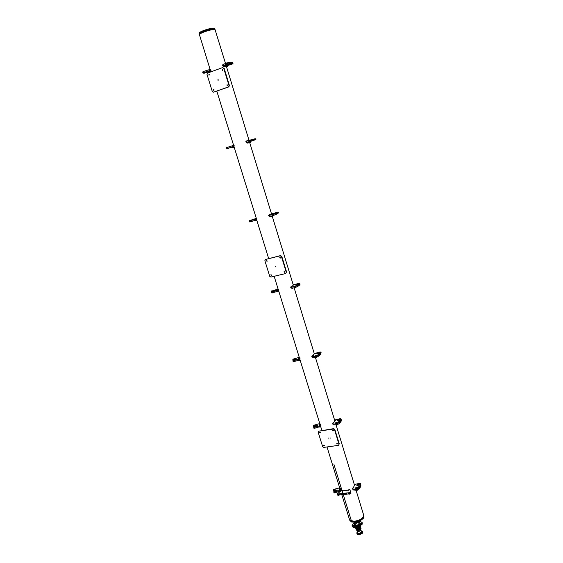 <?xml version="1.0" encoding="UTF-8"?>
<svg xmlns="http://www.w3.org/2000/svg" width="563" height="563" viewBox="0 0 563 563"><rect width="100%" height="100%" fill="white"/><g stroke="black" fill="none" stroke-linecap="round" stroke-linejoin="round"><path stroke-width="0.84" d="M199.408 34.484L199.506 34.287C199.858 33.681 201.265 32.886 203.722 31.908C209.19 29.945 212.905 29.163 214.855 29.572L215.052 29.677M199.393 34.505L199.323 34.385C199.288 33.794 200.724 32.914 203.623 31.746C209.809 29.565 213.623 28.833 215.059 29.543L215.066 29.684C213.088 29.283 209.295 30.085 203.7 32.091C201.188 33.09 199.745 33.9 199.386 34.526L210.119 69.481M225.496 63.415L215.08 29.691M199.323 34.385L199.302 34.329C199.274 33.738 200.702 32.858 203.602 31.69C209.795 29.508 213.602 28.776 215.045 29.487L215.052 29.522M350.995 520.852L354.697 521.239C358.525 520.698 361.326 519.36 363.093 517.221L363.17 517.108M349.693 519.938C350.355 521.127 352.03 521.62 354.704 521.415C360.264 520.402 363.269 518.467 363.733 515.609M341.91 495.06L349.468 519.487L350.946 520.838L354.606 521.176C358.525 520.627 361.39 519.255 363.191 517.073L363.663 515.117L356.062 490.267M354.718 521.465C360.355 520.423 363.36 518.46 363.733 515.581L363.761 515.666C365.401 519.726 350.608 524.273 349.693 519.994L349.672 519.916C350.306 521.148 351.988 521.662 354.718 521.465M328.855 438.19L328.285 438.042L328.855 438.19M336.991 443.433L337.54 443.799M337.533 443.764L336.78 443.581L337.533 443.764M319.875 432.278L320.41 432.665M320.396 432.609L319.657 432.419L320.396 432.609M332.979 430.35L333.528 430.737M333.514 430.681L332.768 430.491L333.514 430.681M323.908 445.263L324.436 445.636M324.422 445.593L323.683 445.403L324.422 445.593M318.158 432.201L318.771 431.181L333.38 429.02L334.556 429.78L339.025 444.362L338.398 445.375L323.809 447.402L322.648 446.642L318.158 432.201M330.319 438.014L330.671 438.098L330.319 438.014M338.398 445.375L339.025 444.362M339.285 443.961L334.816 429.393L333.641 428.633L318.771 431.181M333.641 428.633L333.38 429.02M334.556 429.78L334.816 429.393M275.567 266.158L275.856 266.581M275.842 266.405L275.736 266.756L275.349 266.2L275.842 266.405M284.308 271.507L284.758 272.14M284.765 271.845L284.639 272.295L284.104 271.584L284.765 271.845M266.721 260.613L267.129 261.26M267.144 260.943L267.003 261.415L266.503 260.676L267.144 260.943M279.966 257.319L280.395 257.974M280.416 257.657L280.268 258.121L279.762 257.382L280.416 257.657M271.07 274.688L271.507 275.307M271.514 275.018L271.38 275.476L270.859 274.758L271.514 275.018M264.863 260.669L265.462 259.48L280.233 255.806L281.444 256.545L286.293 272.358L285.673 273.541L270.923 277.059L269.726 276.32L264.863 260.669M285.673 273.541L286.293 272.358M286.616 272.126L281.774 256.334L280.564 255.588L265.462 259.48M218.162 79.693L218.212 80.249M218.282 79.876L218.015 80.347L217.944 79.622L218.282 79.876M227.227 84.837L227.304 85.675M227.466 85.133L227.114 85.752L227.009 84.795L227.466 85.133M209.119 74.295L209.176 75.125M209.33 74.576L208.979 75.196L208.894 74.239L209.33 74.576M222.505 69.404L222.554 70.255M222.723 69.692L222.357 70.326L222.286 69.355L222.723 69.692M213.849 89.587L213.94 90.411M214.081 89.876L213.743 90.488L213.623 89.545L214.081 89.876M207.008 74.45L207.585 73.077L222.498 67.623L223.743 68.341L229.014 85.548L228.416 86.92L213.525 92.191L212.293 91.473L207.008 74.45M228.416 86.92L228.817 86.892L229.415 85.52L229.014 85.548M228.817 86.892L213.525 92.191M229.415 85.52L224.151 68.327L222.498 67.623M223.743 68.341L224.151 68.327M226.973 66.42L226.439 66.497M227.565 66.286L224.56 66.188L224.341 65.484L224.32 66.265L223.588 66.603L224.201 66.525M224.728 66.441L226.46 66.554M223.588 66.603L223.377 65.906L224.109 65.561M227.748 65.399L224.341 65.484M210.534 71.311L209.366 71.656L209.154 70.959L209.366 71.656M209.19 71.733L209.71 72.029M208.979 71.037L209.19 71.832M210.323 70.621L209.154 70.959M250.148 142.214L249.641 142.355L271.584 214.088L270.254 214.841M253.54 140.328L250.922 141.236L251.126 141.904L247.994 142.706L247.558 142.101L247.762 142.784L247.016 143.03L247.516 142.896M248.163 142.713L249.648 142.362M250.141 142.207L251.119 141.911M247.03 143.03L246.805 142.355L247.558 142.101M250.922 141.236L247.79 142.031M233.673 147.337L234.18 147.274L233.631 147.45M234.159 147.133L256.454 218.831L255.299 219.232L255.602 220.21L256.461 219.908L256.454 218.831M234.025 147.147L232.878 147.499L232.674 146.83L232.878 147.499M232.702 147.555L233.68 147.358L233.335 147.837M232.491 146.887L232.674 147.583M233.814 146.479L232.674 146.83M273.097 215.643L270.655 216.699L270.514 216.22M270.275 216.276L270.655 216.699M270.43 216.769L269.663 216.931L269.515 216.445M256.735 220.492L256.679 219.788L256.735 220.492L255.616 220.851L255.433 220.26M255.257 220.316L255.616 220.851M255.44 220.893L255.229 220.323M293.239 287.946L292.507 288.038M292.352 288.34L291.5 288.172M278.72 291.465L278.657 290.761L278.72 291.465L277.615 291.824L277.468 291.338M277.439 291.859L277.263 291.402L277.615 291.824M313.577 357.625L312.782 357.589M300.002 360.179L299.938 359.483L300.002 360.179L298.918 360.545L298.798 360.151M298.742 360.566L298.601 360.207M320.614 426.74L320.551 426.05L320.614 426.74L319.46 426.803M340.066 491.443L339.482 491.4M340.657 490.964L340.531 490.57L340.538 491.063M215.031 29.466L213.426 29.114C208.859 29.691 204.524 31.028 200.421 33.118L199.295 34.301M199.281 34.16L199.218 34.061C198.275 32.506 214.855 27.404 214.96 29.22L214.967 29.339M199.288 34.273L199.302 34.329C198.436 33.097 210.977 28.755 214.25 29.17L215.059 29.543M214.496 28.347L213.799 28.15C210.836 27.77 199.492 31.528 199.14 33.006L199.112 33.076M199.218 34.061L199.049 33.189C199.401 31.683 210.949 27.854 213.961 28.249L214.96 29.22M349.665 519.902C350.742 524.033 365.162 519.593 363.733 515.567C364.993 519.579 350.876 523.928 349.672 519.916M351.46 521.915L351.46 521.915C356.062 522.76 360.038 521.535 363.374 518.249L363.445 518.15C360.06 521.479 356.013 522.717 351.333 521.866L349.693 519.994M363.761 515.666L363.374 518.249M358.321 521.521L358.328 522.112C356.963 523.372 355.732 523.625 354.62 522.872L354.493 522.457M354.254 522.295C355.309 522.823 356.548 522.612 357.955 521.641M357.582 521.753L354.401 522.288L357.582 521.753M357.012 521.901L354.718 522.274M359.124 534.773L362.466 533.217L359.159 534.822M359.081 534.829L357.716 534.688L359.095 534.836M357.744 534.695L356.815 533.238L358.849 533.956C361.15 533.527 362.333 532.718 362.403 531.514L361.777 530.944C362.931 532.134 361.967 533.133 358.849 533.921C357.111 533.949 356.499 533.442 357.026 532.387L357.477 531.915M362.403 531.514L362.445 533.245M357.012 532.415L356.815 533.238M358.131 533.33L359.088 533.421L361.362 532.331M361.101 530.789L361.749 530.93M362.171 532.119L361.777 532.197L362.171 532.119M362.093 531.289L361.699 531.43L362.093 531.289M357.104 533.414L357.484 533.252L357.104 533.414M357.033 532.584L357.428 532.507L357.033 532.584M361.488 532.042L360.827 529.889C359.961 531.381 358.751 531.754 357.202 531.015L357.202 530.733M360.559 529.326L357.048 530.374L358.11 530.48L360.594 529.276L358.11 530.473L357.111 530.388M357.062 527.081L357.871 526.926L357.062 527.081M357.871 526.933L356.977 527.102M360.749 529.065L360.58 529.403C359.321 530.508 358.061 530.803 356.801 530.29M360.644 529.304L360.679 530.452C359.278 531.563 358.117 531.746 357.202 531.015L357.864 533.161M356.97 527.017L357.85 526.848M210.161 70.664L210.421 70.157L210.984 70.509M210.421 70.157L210.203 69.46L208.972 69.756L209.295 70.797L210.21 70.579M210.766 69.812L210.295 69.749M208.943 69.763L203.503 71.452L203.883 72.578L207.529 71.684L204.151 72.958L204.017 72.536M209.154 71.719L204.249 73.049M203.327 72.648L203.827 72.493L203.503 71.452L202.997 71.607L203.827 73.373L204.327 73.218L203.827 72.493L209.295 70.797M204.278 73.148L205.08 72.845L204.151 72.958M203.06 72.001L203.187 72.395M203.208 72.55L202.99 71.867M203.524 73L203.243 72.641M209.028 69.742L209.457 69.298M209.774 71.705L210.133 71.621L209.774 71.705M209.57 71.719L209.802 72.085M209.556 71.797L210.147 71.649M209.535 71.712L210.21 71.6M210.231 71.951L210.745 71.853M210.21 71.867L210.808 71.804M233.659 146.528L234.363 146.028M233.926 146.07L233.715 145.395L232.526 145.747L232.836 146.753L233.722 146.493M234.152 145.36L233.736 145.451M232.526 145.747L227.142 147.4L227.494 148.421L231.027 147.372L227.621 148.379M232.498 147.013L227.642 148.456M226.966 148.562L227.459 148.414L227.142 147.4L226.65 147.555L227.255 148.632L232.836 146.753M227.684 148.463L228.522 148.217L227.719 148.47M226.692 147.9L226.938 148.491M226.762 148.442L226.629 147.766M233.462 145.064L233.005 145.205L233.61 145.423L232.463 145.704M233.075 145.514L232.392 145.789M234.18 147.274L233.821 147.717M233.589 147.724L233.075 147.548M233.04 147.471L233.68 147.358M256.608 219.317L256.974 219.077M256.77 218.43L256.348 218.775M250.148 220.752L253.441 219.605L250.021 220.795L250.31 221.829L255.602 220.21M250.113 220.429L255.123 218.782M250.092 220.372L250.894 220.154L250.071 220.513M255.299 219.232L250.007 220.858L250.106 220.316L249.62 220.464L249.824 221.977L250.31 221.829L250.007 220.858L249.522 221.006M249.55 221.294L249.789 221.871M249.683 221.801L249.486 221.168M255.588 218.852L255.173 218.944L255.588 218.852M255.116 218.662L255.968 218.162M255.771 218.782L255.482 218.423M256.292 218.592L255.102 218.711M255.806 218.768L255.173 218.965M255.82 218.831L255.194 219.028M255.919 218.824L255.109 219.07M256.179 218.43L255.518 218.36M255.532 218.31L255.898 218.071M256.264 218.507L255.736 218.585M255.764 220.802L256.383 220.64M272.091 291.057L277.468 289.206M278.46 290.951L278.46 289.889L277.341 290.339L277.636 291.289L278.46 290.951M278.544 290.149L278.861 289.776M278.664 289.15L278.46 289.889M272.246 291.761L272.077 291.212L275.441 290.48L272.119 291.796L272.422 292.873L277.636 291.289M272.056 290.923L272.851 290.747L272.077 291.212M277.341 290.339L272.133 291.93L272.042 290.818L271.57 290.965L271.943 293.02L272.422 292.873L271.556 291.493M271.669 292.317L271.901 292.88M271.795 292.802L271.605 292.19M271.598 291.381L271.626 291.754M277.221 289.572L277.812 289.818L277.207 289.924M277.658 289.537L277.123 289.628M277.812 289.825L277.292 289.931M277.798 289.776L277.179 289.966M277.826 289.854L277.207 290.051M278.087 289.122L277.503 289.312L277.869 288.861M277.615 289.326L278.115 289.129L277.432 289.086M278.15 289.248L277.531 289.438M278.192 289.319L277.707 289.495M277.904 291.733L278.256 291.62M293.379 359.447L293.288 359.088L298.65 357.526M299.762 359.729L299.762 358.68L298.679 359.187L298.96 360.102L299.762 359.729M299.776 358.737L300.051 358.237M299.861 357.632L299.762 358.68M293.64 360.51L293.386 359.68L295.026 359.18L296.743 359.103L293.52 360.545L293.837 361.65L298.96 360.102M293.316 359.25L294.111 359.11L293.386 359.68M298.679 359.187L293.548 360.735L293.288 359.088L292.823 359.229L293.077 360.883L293.358 361.798L293.83 361.65L293.548 360.735L293.077 360.883M293.077 361.073L293.309 361.629M293.196 361.552L293.02 360.946M292.859 359.912L293.02 360.531M292.992 360.376L292.908 359.806M298.883 358.582L298.531 358.645L298.883 358.582M298.953 358.272L298.425 358.328M299.044 358.476L298.404 358.42M299.052 358.427L298.467 358.652M299.08 358.448L298.489 358.715M299.164 358.547L298.446 358.772M299.199 357.428L298.671 357.484M299.375 357.723L298.714 357.808M299.403 357.808L298.693 357.92M313.999 425.705L313.88 425.234L319.566 423.629M319.749 423.665L319.228 423.805M320.403 426.346L320.396 425.318L319.348 425.867L319.622 426.754L320.403 426.346M320.347 425.255L320.579 424.558M320.403 423.974L320.396 425.318M316.856 426.226L314.302 426.888L313.971 425.712L314.351 425.593M314.027 426.008L317.377 425.579L314.245 427.141L314.569 428.274L319.622 426.754M313.915 425.445L314.302 425.325M319.348 425.867L314.295 427.387L313.88 425.234L313.415 425.375L313.83 427.528L314.105 428.415L314.569 428.274L314.295 427.387L313.83 427.528M313.816 427.676L314.048 428.225M313.76 427.549L313.873 428.183M313.682 426.81L313.436 426.247M313.556 426.092L313.704 426.867M319.517 424.72L319.066 424.875M319.622 425.093L319.608 424.741M319.7 425.03L319.031 425.297L319.7 425.023M319.7 425.009L319.13 425.227M319.798 425.1L319.059 425.375M319.791 424.023L319.362 424.157L319.678 423.65M319.883 423.932L319.2 424.228L319.925 424.08M319.883 424.009L319.291 424.157M319.946 424.157L319.228 424.256M333.986 489.93L333.831 489.36L339.679 487.861M340.397 490.915L340.397 489.901L339.376 490.493L339.644 491.351L340.397 490.915M340.298 489.754L340.481 488.846M340.305 488.276L340.397 489.901M337.146 490.549L334.302 491.154L333.958 489.937L334.338 489.824M334.035 490.296L337.378 490.007L334.338 491.675L334.668 492.843L339.644 491.351M333.887 489.613L334.267 489.493M339.376 490.493L334.401 491.985L333.831 489.36L333.373 489.493L334.211 492.977L334.668 492.843L334.401 491.985L333.943 492.118M334.302 491.154L334.408 491.654M333.922 492.217L334.148 492.773M333.859 492.097L333.972 492.731M333.69 491.063L333.444 490.507M333.556 490.338L333.718 491.147M339.573 489.648L339.588 489.247M339.651 489.557L339.25 489.747M339.707 489.606L339.032 489.803L339.686 489.536M339.792 489.606L339.053 489.831M339.665 488.367L339.679 487.973M339.771 488.276L339.341 488.473M339.799 488.311L339.123 488.522L339.841 488.395M339.862 488.466L339.144 488.557M355.042 527.038L355.689 527.095L355.176 526.778M355.154 527.186L353.346 527.355L353.177 526.785L355.119 526.602M353.937 525.603L355.119 525.188L354.148 525.758M355.133 525.385L354.043 525.687M355.028 523.984L354.915 523.611M354.993 524.906L356.527 525.518L356.273 526.046M354.901 523.562L353.719 525.307M355.872 527.531L355.19 527.517M353.346 527.355L352.579 526.855L353.585 527.242M354.423 523.154L354.521 522.548M353.177 526.785L352.431 526.384L353.205 526.877M353.325 527.264L352.579 526.855M358.483 522.267L360.468 523.133C360.383 524.554 358.955 525.525 356.175 526.053L355.851 527.404M352.009 525.8L353.557 523.133L354.781 523.175M355.105 524.223L354.957 524.829L356.569 525.244M356.555 525.188L355.232 524.632M360.01 526.285L357.238 527.834L355.809 527.482M352.114 526.025L353.515 525.729L352.431 526.384M356.147 526.116L353.691 525.223L354.845 523.393M355.661 527.01L356.126 526.06M352.29 526.588L352.1 526.032M352.142 526.109L352.262 526.496M358.568 522.541L359.257 522.64L358.758 523.104M359.236 522.767L358.638 522.767M360.102 524.28L359.194 524.139L360.376 523.864M359.264 524.364L360.306 523.998M356.78 525.898L357.829 525.638L356.731 525.976M356.71 525.976L357.216 525.399L357.808 525.687M360.489 523.217L358.532 522.436M356.316 526.039L359.194 524.139L359.215 523.604M357.899 527.067L362.072 524.519L357.899 527.067L357.794 526.679L361.896 523.949L357.779 526.687M355.739 527.095L357.709 526.152L357.751 526.595M356.576 525.511L356.52 525.342C358.251 525.012 359.145 524.406 359.201 523.52L358.737 523.097M358.863 523.513L358.905 523.604C358.863 524.371 358.096 524.892 356.604 525.18L356.52 525.342M355.858 527.482L357.005 527.397L355.858 527.482L355.802 527.088M356.829 526.827L355.71 527.003M357.758 526.616L357.005 527.397M358.842 521.338L359.518 521.331L358.99 521.964L360.278 521.401L362.171 522.612L362.171 523.534L362.185 522.661M359.18 522.858L358.659 522.83M362.326 523.133L361.918 524.047M362.241 522.9L362.171 523.534M361.896 523.949L360.756 523.914L362.143 523.442M356.858 526.919L356.977 527.306M359.518 521.331L359.666 521.802M355.893 527.397L356.97 527.235M362.143 523.935L362.213 523.365M357.892 526.996L361.903 524.442M222.828 65.991L222.864 64.604L222.645 65.716L223.476 65.857M226.432 64.189L230.668 63.323L226.432 64.189L226.108 63.133L222.864 64.604M230.534 62.5L230.929 62.324L231.703 63.57L228.416 64.844L232.336 64.027L227.783 65.498M231.273 62.444L231.773 62.282L232.097 63.33L231.59 63.492L230.929 62.324M223.187 65.66L226.453 64.189L225.404 64.921L231.245 63.38M231.386 63.345L231.062 62.289M232.976 62.936L232.596 62.845L232.786 63.45L232.062 62.458L232.273 63.056M231.59 63.492L232.259 63.971L232.716 63.668M232.097 63.33L232.758 63.809M230.668 63.323L230.633 62.662M230.401 62.451L226.453 62.979L226.776 64.034M232.751 63.549L232.512 62.979L232.73 63.556L233.068 63.239M232.456 62.542L232.815 63.528M232.428 63.007L232.758 63.654M232.062 62.458L232.223 63.267M230.436 62.972L230.26 62.563M230.281 62.493L230.499 63.007M230.049 62.507L230.387 63.147M229.95 62.437L230.344 63.274M230.309 62.479L230.527 62.993M227.304 63.542L227.121 63.133M227.002 63.126L227.515 63.253L227.206 63.035L227.178 63.647M227.142 63.753L226.966 63.049L227.142 63.753M227.171 63.049L226.657 63.38L227.206 63.844M226.812 63.007L227.396 63.563M223.42 64.196L224.018 63.999L223.434 64.344M226.952 66.357L227.558 66.265L227.227 66.73M224.7 66.364L224.194 66.525M224.771 66.314L224.109 66.441M246.186 142.165L246.685 142.34L246.376 141.32L245.89 141.517L246.094 142.2M246.284 142.502L246.911 142.319M249.986 141.236L254.054 140.067L249.986 141.236L249.676 140.215L246.376 141.32M253.758 139.096L254.258 138.927L254.94 139.891L251.654 140.954L253.561 140.405M254.553 138.885L255.046 138.73L255.356 139.744L254.863 139.898L254.258 138.927M246.685 142.34L254.567 139.948M254.701 139.906L254.392 138.892M255.574 138.779L255.046 138.73M254.863 139.898L255.827 139.617M255.356 139.744L255.855 139.715M253.814 139.286L250.021 140.096L250.338 141.123M249.536 140.046L250.099 139.87L249.536 140.264M255.686 138.934L255.672 139.385M255.778 139.23L255.236 138.878L255.518 139.427M255.461 139.533L255.208 138.787L255.518 139.511M255.208 138.787L255.468 139.631M253.829 139.786L253.695 139.378M253.709 139.962L253.519 139.3M253.716 139.314L253.744 139.955M253.427 139.23L253.709 140.067M253.399 139.237L253.92 139.814M250.831 140.637L250.697 140.229M250.577 140.215L251.056 140.342L250.774 140.799M250.5 140.159L250.725 140.729M250.725 140.166L250.746 140.806M250.429 140.074L250.711 140.919M250.753 140.152L250.282 140.461L250.922 140.659M247.579 140.792L246.84 140.743L247.488 140.532M247.431 140.87L246.918 140.989M246.868 141.123L247.586 140.813M250.788 142.01L250.169 142.291L250.739 142.115L250.479 142.559M250.809 142.094L250.711 142.495M247.565 142.946L248.184 142.763L247.53 142.875M248.184 142.763L247.509 142.875M248.1 143.157L248.107 142.784L247.811 143.213M271.57 214.046L271.971 213.912M268.572 215.495L269.417 216.466L269.114 215.481L268.572 215.495L269.55 215.129M272.049 213.841L277.453 212.237L273.829 213.581L276.954 212.955L269.114 215.481M269.417 216.466L273.111 215.636L276.602 214.06M276.82 212.997L277.123 213.982L278.115 213.25M277.123 213.982L276.609 214.102M277.249 213.94L276.954 212.955M277.932 212.265L277.059 212.8L277.362 213.778M277.059 212.8L277.552 212.652L277.848 213.63M277.897 212.145L277.552 212.652M272.759 215.713L272.457 214.728L276.363 213.271L272.809 214.644L273.111 215.636M272.457 214.728L272.809 214.644M272.386 213.687L272.591 213.314L271.964 213.49M271.964 213.884L272.661 213.581M278.101 212.392L278.27 212.955L278.53 212.687M278.087 212.314L277.995 212.744M277.798 212.73L277.988 213.286M277.848 212.793L277.995 213.363M277.749 212.737L277.939 213.377M277.7 212.659L277.939 213.476M276.44 214.053L276.349 213.644M276.187 213.553L276.299 214.214M276.377 213.588L276.363 214.2M276.412 213.581L276.018 213.497L276.292 214.313M276.081 213.483L276.32 214.306L276.679 213.757L276.236 213.623M273.576 215.165L273.484 214.756M273.512 215.228L273.822 214.862L273.372 214.728M273.322 214.665L273.484 215.312M273.435 215.326L273.519 214.693M273.548 214.686L272.999 215.017L273.66 215.193M273.273 214.573L273.4 215.432M269.536 214.7L269.923 214.44M269.515 214.728L270.219 214.792L269.635 214.975M270.113 214.51L269.642 214.982M269.621 215.052L270.275 214.939M269.536 215.094L270.261 214.855M270.803 216.642L270.198 216.818M293.281 285.033L293.759 284.843M294.329 284.66L299.073 283.245L297.334 283.991L297.503 284.547M290.522 287.06L291.395 288.186L291.106 287.229L290.522 287.06L291.564 286.553M292.134 286.257L293.309 285.117L272.189 216.079M297.334 283.991L295.582 284.829L298.876 284.153L296.975 285.209L297.827 285.152L293.253 286.637L294.512 286.785L291.106 287.229M291.395 288.186L295.139 287.707L298.489 285.898M298.65 284.653L298.939 285.603L299.65 284.941M298.939 285.603L298.58 285.652M299.066 285.554L298.911 284.54M299.572 283.372L299.044 283.358L299.129 285.258M298.84 284.308L299.319 284.167L299.615 285.117M299.53 283.217L299.319 284.167M294.78 287.756L294.491 286.799L297.883 285.124L294.85 286.75L295.139 287.707M298.348 285.427L298.242 285.075M294.491 286.799L294.85 286.75M294.322 284.674L293.795 284.822L294.322 284.674M294.245 284.357L293.703 284.519M293.773 284.899L294.358 284.625M293.787 284.941L294.407 284.751M293.759 284.864L294.484 284.688M299.762 283.492L299.903 283.97M299.643 283.456L299.847 284.16M299.917 284.28L299.474 284.224L299.741 284.815L299.995 284.554M299.558 284.188L299.741 284.815M299.502 284.202L299.685 284.836M299.453 284.125L299.685 284.927M298.313 285.884L298.263 285.49M298.108 285.385L298.263 286.018M298.291 285.434L298.221 286.025M298.038 285.3L298.144 286.131M298.327 285.427L298.39 285.927M295.575 287.236L295.526 286.834M295.652 287.278L295.089 287.088L295.336 286.637L295.526 287.369M295.406 286.722L295.427 287.383M295.301 286.644L295.406 287.482M292.113 286.391L291.486 286.25M292.056 286.433L291.655 286.56M292.183 286.44L291.557 286.63M291.564 286.673L292.197 286.483M291.543 286.588L292.169 286.398M292.683 288.228L292.084 288.369M314.302 353.754L314.759 353.557M315.364 353.297L320.002 352.002L318.327 352.839L318.581 353.684M311.768 356.33L312.676 357.589L311.768 356.33L312.732 355.781M312.803 355.457L314.344 353.888L294.139 287.834M318.327 352.839L316.645 353.803L319.932 353.304L319.897 353.958L318.137 354.577L319.01 354.62L314.513 356.126L316.336 356.224L315.829 356.534L312.388 356.668M312.676 357.589L316.455 357.456L319.678 355.429M319.777 354.007L320.058 354.929L320.685 354.113M320.058 354.929L319.418 354.577L316.174 356.527L316.455 357.456M316.688 356.013L315.949 356.245M320.178 354.88L319.897 353.958M320.523 352.213L319.995 352.164L320.199 354.451M319.925 353.529L320.396 353.395L320.678 354.317M320.467 352.03L320.396 353.395M320.72 353.416L320.741 353.008M316.096 357.47L315.815 356.541L319.418 354.577M315.815 356.541L316.174 356.527M315.174 353.663L315.329 353.17L314.703 353.381M314.766 353.747L315.484 353.522M314.787 353.627L315.505 353.473M320.692 352.354L320.769 352.902L321.1 352.621M320.671 352.283L320.847 352.881M320.614 352.283L320.79 352.902M320.572 352.199L320.79 352.994M320.734 354.007L320.516 353.304L320.79 353.916M320.537 353.388L320.79 353.986M320.516 353.304L320.734 354.099M319.488 355.408L319.467 355.021M319.502 354.964L319.432 355.464M319.327 354.901L319.355 355.542M319.263 354.81L319.263 355.64M319.531 354.964L319.172 354.852L319.327 355.64M316.87 356.984L316.856 356.597M316.934 357.041L316.413 356.858L316.68 356.379L316.835 357.09M316.68 356.478L316.765 357.125M316.645 356.386L316.68 357.216M312.725 355.506L312.782 355.9L313.464 355.739M313.317 355.689L312.669 355.591M313.345 355.689L312.782 355.9M312.739 355.964L313.507 355.767M312.761 355.844L313.485 355.689M334.668 420.336L335.112 420.125M335.224 419.949L340.277 418.605L340.291 419.09L338.659 419.534L338.926 420.42L337.835 420.864M332.339 423.418L333.275 424.805L332.339 423.418L333.268 422.799M333.38 422.489L333.796 422.531L334.725 420.512L315.442 357.484M338.659 419.534L337.047 420.617L340.326 420.287L340.355 421.124L338.623 421.75L339.517 421.898L339.067 422.215L337.793 422.166C336.266 422.313 335.365 422.729 335.105 423.411L336.963 423.714L336.477 424.059L333 423.911M333.275 424.805L337.096 424.988L340.2 422.764M340.319 420.047L338.926 420.42M340.235 421.173L340.509 422.067L341.072 421.11M340.509 422.067L339.989 422.06M337.884 423.059L335.872 423.672M340.629 422.018L340.355 421.124M340.812 418.893L340.284 418.809L340.608 421.462M340.341 420.568L340.805 420.441L341.079 421.335M340.749 418.689L340.805 420.441M341.368 420.462L341.164 420.913L341.023 419.688M336.737 424.974L336.456 424.073L339.566 421.863L336.822 424.087L337.096 424.988M340.038 422.792L339.925 421.877M336.456 424.073L336.822 424.087M335.576 419.773L335.203 419.871M335.689 420.153L335.147 419.907M335.548 420.322L335.189 420.28M335.126 420.378L335.865 420.153M341.382 419.28L340.988 419.02L341.115 419.491M341.312 419.048L340.882 418.985L340.995 419.695L340.784 418.9L341.079 419.674M340.967 418.949L341.129 419.491M341.051 420.434L341.178 420.983L341.431 420.723M340.932 420.413L341.129 421.096M339.996 422.729L340.003 422.363M340.031 422.299L339.953 422.792M339.869 422.222L339.848 422.855M339.813 422.123L339.785 422.947M337.49 424.516L337.504 424.143M337.533 424.087L337.448 424.579M337.336 424.002L337.343 424.65M337.307 423.911L337.279 424.734M337.554 424.087L337.054 424.403L337.54 424.586M333.845 422.82L333.409 422.947L333.852 422.482M333.908 422.778L333.345 422.947M333.275 423.052L334.021 422.82M354.409 484.863L354.831 484.637M355.352 484.363L359.926 483.153L359.975 483.751L358.364 484.166L358.624 485.025L357.308 485.686M352.276 488.424L353.24 489.93L352.276 488.424L353.163 487.741M353.508 487.417L354.472 485.081L336.076 424.931M355.626 488.853L356.942 489.099L356.478 489.479L352.973 489.064M355.654 488.944L355.049 488.6C355.274 487.797 356.147 487.354 357.674 487.284L358.955 487.431L359.384 487.072L358.483 486.84L359.729 486.214L360.327 487.122L360.848 486.277L360.594 485.243L360.883 485.925M358.364 484.166L356.815 485.369L360.095 485.186L360.06 486.256M353.24 489.93L356.724 490.345M360.053 484.659L358.624 485.025M360.327 487.122L356.829 489.536L357.097 490.408L357.723 489.909M358.068 488.163L355.542 488.93M360.44 487.065L360.179 486.2M360.482 483.518L359.947 483.406L360.383 486.397M360.123 485.531L360.587 485.412L360.848 486.277M360.411 483.286L360.587 485.412M360.813 485.355L360.742 484.208M357.097 490.408L356.463 489.493L359.433 487.037L359.841 488.037M357.751 489.866L360.116 487.924M356.463 489.493L356.829 489.536M354.866 484.961L355.605 484.736M360.651 483.673L360.721 484.208L360.552 483.617M360.63 483.61L360.799 484.194M360.714 485.327L360.939 485.834M359.863 487.952L359.898 487.6M359.764 487.445L359.68 488.079M359.715 487.347L359.891 488.03M359.94 487.537L359.574 487.41L359.602 488.156M357.47 489.937L357.498 489.585M357.47 490.021L357.343 489.423L357.28 490.063M357.322 489.331L357.209 490.148L357.406 489.43M353.297 487.502L353.67 487.657L353.24 487.551M353.824 487.783L353.163 488.022L353.824 487.713M353.846 487.811L353.254 487.952M353.191 488.058L353.937 487.825M337.188 493.779L337.744 495.187L337.188 493.779L341.776 490.486C343.831 490.964 346.322 490.683 349.243 489.634L349.897 489.662L350.249 490.816L350.925 493.434L350.566 492.266L350.038 492.604L350.397 493.772L350.925 493.434M337.385 494.032L350.038 492.604M350.566 492.266L349.897 489.662M341.952 491.084L342.438 490.978L341.952 491.084M347.85 490.408L348.342 490.31L347.85 490.408M350.397 493.772L349.89 493.828M344.873 494.237L342.853 494.617L342.501 493.455M342.944 494.455L342.586 493.294M341.298 494.638L339.292 495.011L338.933 493.857M339.383 494.856L339.025 493.695M348.462 493.835L346.435 494.215L346.076 493.054M346.519 494.054L346.168 492.892M338.011 494.581L338.391 494.539M338.462 494.42L338.687 494.842M338.757 494.722L338.595 495.187M339.095 495.144L339.158 494.603L337.701 494.293M339.116 494.666L337.673 494.328C337.723 495.377 338.194 495.651 339.081 495.173L339.116 494.666M341.572 494.18L341.959 494.138M342.022 494.018L342.255 494.441M342.318 494.321L342.163 494.793M342.663 494.743L342.719 494.201L341.262 493.892M342.684 494.265L341.234 493.934C341.291 494.983 341.762 495.257 342.649 494.764L342.684 494.265M345.154 493.779L345.541 493.737M345.605 493.617L345.837 494.04M345.9 493.92L345.738 494.391M346.266 494.3L346.266 493.864L344.809 493.533C344.873 494.581 345.344 494.863 346.231 494.363L346.301 493.8L344.83 493.498M348.743 493.378L349.137 493.329M349.201 493.216L349.433 493.638M349.496 493.519L349.334 493.983M349.841 493.927L349.897 493.399L348.406 493.125C348.462 494.187 348.94 494.462 349.827 493.955L349.862 493.462L348.398 493.132M333.943 464.461L351.755 522.063M199.443 34.406C199.443 33.815 200.864 32.957 203.693 31.817C209.753 29.677 213.511 28.952 214.967 29.635M215.003 29.649C213.757 28.854 209.978 29.558 203.665 31.774C200.681 32.978 199.267 33.864 199.429 34.442M350.01 520.296C350.869 521.19 352.438 521.549 354.718 521.359C359.715 520.515 362.699 518.762 363.663 516.088M363.543 516.447C362.255 518.959 359.314 520.578 354.718 521.31L350.313 520.522M214.524 29.149C212.547 28.389 200.752 32.021 199.534 33.759M200.646 32.985C204.608 31.007 208.782 29.726 213.173 29.128M199.337 34.005C199.049 32.387 214.158 27.735 214.827 29.241M214.89 29.276C214.834 27.453 198.324 32.527 199.309 34.069M354.211 521.549L360.897 519.487M363.529 516.954C362.417 520.205 353.36 522.992 350.608 520.937M350.066 520.522C352.121 523.59 363.782 520.001 363.747 516.306M355.288 522.605L357.674 521.866M354.964 522.253L356.759 521.964M360.792 528.509C360.58 529.396 359.644 529.987 357.991 530.276L356.449 529.846M359.757 529.903L358.089 530.416M360.707 528.235C360.496 529.129 359.56 529.72 357.906 530.001L356.372 529.579M359.673 529.628L358.005 530.142M360.623 527.967C360.411 528.854 359.476 529.445 357.822 529.734L356.288 529.304M359.595 529.354L357.913 529.874M360.538 527.693C360.327 528.587 359.391 529.171 357.737 529.459L356.203 529.037M359.518 529.079L357.829 529.6M360.454 527.425C360.243 528.312 359.314 528.903 357.653 529.192L356.119 528.763M359.433 528.805L357.737 529.333M360.369 527.151C360.158 528.045 359.229 528.629 357.568 528.917L356.034 528.495M359.356 528.53L357.653 529.058M360.292 526.884C360.081 527.77 359.145 528.361 357.484 528.65L355.95 528.221M359.271 528.263L357.561 528.791M360.207 526.609C359.996 527.496 359.06 528.087 357.406 528.375L355.865 527.953M359.194 527.988L357.477 528.516M360.123 526.342C359.912 527.228 358.976 527.82 357.322 528.101L355.781 527.679M359.117 527.714L357.392 528.249M359.032 527.44L357.301 527.974M359.63 526.489L356.273 527.524M358.955 527.165L357.216 527.707M357.913 527.123L356.998 527.299M357.885 526.982L356.984 527.137M358.877 526.891L357.125 527.432M356.977 526.926L357.822 526.771M357.069 526.806L357.772 526.665M205.896 72.416L205.769 71.994M209.872 72.015L210.231 71.93L209.872 72.015M210.168 71.973L210.133 71.621M233.701 147.717L234.095 147.64M249.374 221.28L249.493 220.928M273.914 291.254L273.745 290.705M277.932 292.007L278.333 291.887M295.286 360.01L295.026 359.18M299.206 360.665L299.615 360.538M315.92 426.402L315.646 425.515M313.366 426.712L313.253 426.353L313.338 426.719M319.819 427.169L320.213 427.043M335.893 490.676L335.632 489.817M352.902 525.687L353.036 526.124M356.794 526.412L356.97 526.982M361.333 523.52L361.474 523.991M230.612 62.465L230.936 63.52M230.274 64.027L230.408 64.456M232.252 63.063L232.385 62.437L232.54 62.845M230.619 62.627L230.563 62.979L230.14 62.556M227.29 66.659L227.649 66.575L227.29 66.659M227.586 66.617L227.558 66.265M224.187 66.497L224.792 66.659L224.363 66.814M224.728 66.701L224.693 66.343M253.941 139.04L254.251 140.053M253.737 139.87L254.054 139.497L253.575 139.364M276.503 213.074L276.799 214.053M298.327 284.695L298.615 285.645M296.089 285.554L296.208 285.948M295.476 287.306L295.842 287.031M292.296 288.65L292.697 288.53M319.446 354.021L319.728 354.943M317.279 354.957L317.462 355.556M319.383 355.471L319.58 354.964L319.756 355.281M316.765 357.048L316.962 356.541L317.138 356.851M313.492 357.871L313.908 357.744M339.904 421.159L340.179 422.053M337.793 422.166L338.032 422.954M339.883 422.785L340.115 422.299L340.256 422.658M337.378 424.579L337.617 424.087L337.751 424.439M359.729 486.214L359.989 487.079M357.674 487.284L357.934 488.149M360.137 487.692L359.968 488.037L359.792 487.516M357.744 489.676L357.568 490.021L357.399 489.5M210.689 71.332L210.858 71.881M216.818 91.129L233.631 145.423M256.862 220.443L268.664 258.551M274.16 276.292L278.319 289.727M278.84 291.402L299.593 358.434M300.114 360.102L320.206 424.981M320.72 426.655L321.874 430.378M327.012 446.959L340.179 489.479M226.432 66.483L249.05 140.426M227.741 65.364L227.952 66.054M358.927 523.71L358.385 521.95M355.295 524.829L354.753 523.076M360.806 528.291C361.537 528.777 360.609 529.494 358.019 530.43C356.527 530.262 355.964 530.015 356.316 529.684M360.728 528.024C361.502 528.446 360.573 529.157 357.934 530.163C356.442 529.994 355.879 529.748 356.231 529.41M360.644 527.749C361.411 528.178 360.482 528.889 357.85 529.889C356.358 529.727 355.795 529.473 356.147 529.143M360.559 527.482C361.284 527.967 360.355 528.678 357.772 529.614C356.28 529.452 355.71 529.206 356.069 528.868M360.475 527.214C361.242 527.637 360.313 528.347 357.688 529.347C356.196 529.185 355.626 528.931 355.985 528.601M360.39 526.94C361.179 527.348 360.243 528.059 357.604 529.072C356.112 528.91 355.542 528.664 355.9 528.326M360.306 526.672C361.094 527.081 360.165 527.791 357.519 528.805C356.027 528.643 355.457 528.39 355.816 528.059M360.229 526.398C361.003 526.813 360.074 527.524 357.435 528.53C355.943 528.368 355.373 528.122 355.732 527.791M360.172 526.194C360.834 526.637 359.898 527.327 357.35 528.263C355.9 528.108 355.337 527.883 355.654 527.587M360.144 526.215C360.306 526.799 359.342 527.39 357.266 527.988L355.696 527.587M359.933 526.335L357.181 527.721L355.936 527.566M359.264 526.658L356.675 527.461M357.019 530.423L357.202 531.015M203.102 72.493L202.673 72.31L202.933 71.973M226.727 148.372L226.572 147.865M249.585 221.752L249.43 221.266M256.313 220.675L255.827 220.823M256.77 220.478L256.341 220.759M271.697 292.767L271.549 292.288M271.647 292.063L271.5 291.585M278.291 291.606L277.812 291.761M293.105 361.516L292.964 361.045M292.95 360.482L292.802 360.01M299.579 360.32L299.115 360.482M313.844 428.112L313.704 427.641M313.584 426.761L313.443 426.297M320.206 426.888L319.749 427.05M333.943 492.66L333.81 492.189M333.592 491.013L333.451 490.542M255.898 139.413L255.743 138.906M277.974 213.293L277.826 212.8M273.196 215.601L272.731 215.826M270.747 216.713L270.261 216.868M299.882 283.977L299.741 283.499M298.214 285.955L298.573 285.596L298.151 285.448M292.654 288.242L292.169 288.39M320.769 353.916L320.636 353.437M319.756 355.119L319.362 354.971M317.138 356.696L316.744 356.548M313.88 357.547L313.38 357.625M340.27 422.447L339.897 422.292M337.765 424.235L337.399 424.08"/></g></svg>
